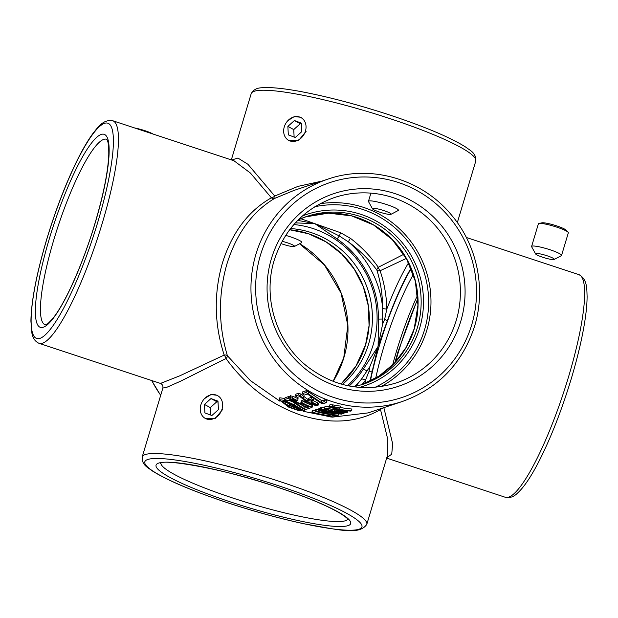 <?xml version="1.0" encoding="UTF-8"?>
<svg xmlns="http://www.w3.org/2000/svg" width="618" height="618" viewBox="0 0 618 618"><rect width="100%" height="100%" fill="white"/><g stroke="black" fill="none" stroke-linecap="round" stroke-linejoin="round"><path stroke-width="0.93" d="M306.095 131.402L298.695 140.371L288.552 140.711M222.689 409.425L215.288 418.394L205.145 418.734M293.874 405.184L285.771 401.63L281.839 401.136L289.139 406.829L297.467 409.85L301.53 409.989L293.874 405.184M285.477 402.557L283.407 400.928M288.482 407.046L299.12 410.792L304.311 410.924L294.485 404.945L284.234 400.333L279.228 399.637L288.482 407.046M222.441 262.951C231.974 232.646 248.289 210.931 271.387 197.799L250.375 173.009L233.983 160.765L112.661 120.711A117.242 22.495 108.3 0 1 102.248 223.268A117.242 22.495 108.3 0 1 39.143 343.376L160.471 383.43L179.869 375.783L224.195 355.072C214.253 324.365 213.666 293.658 222.441 262.951M366.798 524.334L387.471 455.427L387.247 437.204L380.51 409.564C357.428 422.712 330.877 424.574 300.866 415.141C270.931 404.782 245.972 385.918 225.987 358.548L180.41 381.283L167.107 387.169L162.874 388.05L142.202 456.949A117.242 16.284 16.7 0 1 280.85 481.87A117.242 16.284 16.7 0 1 366.798 524.334C359.128 535.698 338.309 529.641 304.288 523.855C279.931 518.587 254.438 511.58 227.81 502.836C192.708 491.132 167.509 480.48 152.221 470.87C148.382 467.733 141.607 465.246 142.202 456.949M332.693 417.096L368.073 412.901L402.248 401.522A117.242 113.905 -108.4 0 1 285.794 372.924A117.242 113.905 -108.4 0 1 255.937 254.207A117.242 113.905 -108.4 0 1 328.158 179.042L293.99 190.421L274.577 198.44C252.345 211.742 236.47 233.55 226.96 263.863C218.162 294.562 218.309 325.184 227.393 355.721L250.36 380.588L280 401.267M300.773 218.718L340.634 232.747L350.445 238.339C361.159 246.536 370.452 256.176 378.309 267.277L403.832 254.268M349.178 385.995A93.797 91.124 71.6 0 0 363.484 368.923L378.1 346.374L372.345 370.707A3.909 1.584 13.3 0 1 369.101 371.194L365.454 380.255L361.878 384.659M406.327 258.448L380.093 270.746C384.265 282.99 386.513 295.728 386.837 308.961L384.62 319.475L382.642 324.01L382.666 308.119C382.573 294.933 380.649 282.264 376.903 270.105C368.853 259.382 359.429 250.027 348.606 242.032L339.413 236.022L314.848 223.639L295.358 222.882M355.597 386.42L361.275 379.413L369.834 366.721L369.101 371.194M287.733 402.704L285.616 402.102L285.06 403.956L300.124 409.649L288.073 402.951L287.609 403.106L291.171 405.323L289.896 405.748L285.06 403.956M303.338 411.302L331.209 416.988M279.228 399.637L279.784 397.783L284.883 398.51M288.907 400.209L292.314 401.785M289.919 397.057A117.242 113.905 -108.4 0 1 288.93 396.455L285.114 397.722L284.558 399.576A117.242 113.905 71.6 0 0 286.791 400.92L289.873 399.892L302.913 408.66A117.242 113.905 71.6 0 0 305.408 409.61L308.946 408.428A117.242 113.905 -108.4 0 1 306.582 407.532L303.778 408.467L290.723 399.715A117.242 113.905 -108.4 0 1 288.374 398.309L284.558 399.576M306.868 405.771L304.334 406.613L300.835 404.581M305.555 402.612L312.105 405.362A117.242 113.905 -108.4 0 0 312.608 405.547L312.051 407.401A117.242 113.905 -108.4 0 1 311.549 407.216L301.375 402.72L300.765 402.921L302.071 404.257L296.524 402.109L292.438 399.576L292.19 398.904L296.879 400.85L297.582 400.618L298.139 398.764L293.009 396.3L290.267 395.891L289.711 397.745L290.499 398.919L296.153 402.542L301.553 404.813L304.156 405.192L304.411 404.674M301.677 400.951L300.765 402.921M303.994 399.823L301.8 400.557L301.244 402.411A117.242 113.905 71.6 0 0 303.253 403.376L306.729 402.218A117.242 113.905 -108.4 0 1 304.72 401.252L301.244 402.411M315.566 404.581L311.596 403.654L307.455 401.383L308.011 399.537L301.02 394.292A117.242 113.905 -108.4 0 1 299.027 393.094L295.914 394.129L295.358 395.983A117.242 113.905 71.6 0 0 297.59 397.32L299.877 396.555L306.173 401.414L310.862 403.902L315.226 405.369L317.922 405.617L318.641 403.639M318.479 403.763L317.799 402.843L312.469 400.279M311.665 397.266L308.614 398.286L308.058 400.14A117.242 113.905 71.6 0 0 310.066 401.105L313.55 399.946A117.242 113.905 -108.4 0 1 311.534 398.981L308.058 400.14M326.489 402.588L327.046 400.734A117.242 113.905 -108.4 0 1 324.682 399.838L321.878 400.773L308.822 392.021A117.242 113.905 -108.4 0 1 306.474 390.615L302.658 391.882L302.102 393.736A117.242 113.905 71.6 0 0 304.334 395.072L307.416 394.045L320.448 402.82A117.242 113.905 71.6 0 0 322.951 403.77L326.489 402.588A117.242 113.905 -108.4 0 1 324.126 401.692L321.321 402.627L308.266 393.875A117.242 113.905 -108.4 0 1 305.918 392.469L302.102 393.736M315.288 410.939A117.242 113.905 -108.4 0 1 313.11 410.329L312.391 410.568L311.835 412.422A117.242 113.905 71.6 0 0 331.82 416.3L330.082 416.88A117.242 113.905 71.6 0 0 332.646 417.111L336.825 415.721A117.242 113.905 -108.4 0 1 334.261 415.489L332.546 416.061A117.242 113.905 -108.4 0 1 312.553 412.183L311.835 412.422M318.564 409.626L315.736 409.456L315.18 411.31A117.242 113.905 71.6 0 0 337.729 415.42L338.455 415.18A117.242 113.905 -108.4 0 1 320.533 412.306L341.654 414.114A117.242 113.905 -108.4 0 1 319.104 410.004L318.386 410.244A117.242 113.905 71.6 0 0 336.076 413.867L315.18 411.31M320.263 408.32A117.242 113.905 -108.4 0 1 319.661 408.15L318.942 408.39L318.386 410.244M332.6 407.053L332.438 407.586L332.237 407.115L333.975 407.154L339.352 408.22L340.054 407.988L340.611 406.134L330.066 404.52L329.51 406.374L329.958 407.254L334.315 408.606A117.242 113.905 71.6 0 0 350.676 411.109L351.395 410.87L351.951 409.016A117.242 113.905 -108.4 0 1 340.209 407.471M330.066 404.52L329.193 406.598L332.399 406.443L332.955 404.589M329.324 406.497L325.076 406.265L324.257 408.336L325.655 409.386L333.527 411.549L343.067 412.554L347.471 412.283L348.274 410.259M324.357 408.011A117.242 113.905 -108.4 0 1 321.808 407.301L320.433 407.756L319.877 409.61A117.242 113.905 71.6 0 0 322.92 410.452L323.253 410.337A117.242 113.905 71.6 0 0 339.776 413.372L339.444 413.488A117.242 113.905 71.6 0 0 342.642 413.782L344.017 413.326A117.242 113.905 -108.4 0 1 340.819 413.025L340.503 413.133A117.242 113.905 -108.4 0 1 323.979 410.097L324.296 409.997A117.242 113.905 -108.4 0 1 321.252 409.155L319.877 409.61M231.688 160.008L237.93 158.053L247.934 164.288L274.747 196.03L297.976 186.389L322.071 181.074M287.957 120.572L294.377 116.524L301.198 117.335M204.543 398.595L210.962 394.547L217.783 395.358M384.883 407.301L383.871 407.795L392.646 443.701L391.735 454.168L386.783 457.745M335.466 407.416L335.172 408.39L332.237 407.115M351.395 410.87A117.242 113.905 -108.4 0 1 335.172 408.39M340.054 407.988L332.399 406.443M347.471 412.283L346.18 411.518L338.108 410.02L324.52 408.119L325.076 406.265M327.857 409.641L326.953 408.799L329.927 408.954L344.898 412.059L334.261 411.302L327.857 409.641L328.119 408.753M346.428 410.692L346.18 411.518M338.285 409.44L338.108 410.02M329.239 406.775L328.768 408.351M342.156 411.132L341.839 412.191M334.724 409.773L334.261 411.302M324.635 408.838L324.296 409.997M344.249 412.561L344.017 413.326M340.703 412.445L340.503 413.133M321.808 407.301L321.252 409.155M340.981 412.461L340.819 413.025M338.718 414.292L338.455 415.18M341.777 413.712L341.654 414.114M316.493 409.201L315.945 411.055M319.661 408.15L319.104 410.004M334.377 415.103L334.261 415.489M332.886 414.933L332.546 416.061M313.11 410.329L312.553 412.183M330.306 416.138L330.082 416.88M306.474 390.615L305.918 392.469M308.822 392.021L308.266 393.875M321.878 400.773L321.321 402.627M324.682 399.838L324.126 401.692M313.89 398.803L313.55 399.946M311.982 397.49L311.534 398.981M314.516 403.917L314.315 404.589M311.889 402.673L311.596 403.654M307.455 401.383L300.464 396.146A117.242 113.905 -108.4 0 1 298.471 394.948L295.358 395.983M303.832 396.347L303.276 398.201M301.02 394.292L300.464 396.146M299.027 393.094L298.471 394.948M317.922 405.617L317.243 404.697L311.912 402.133L311.209 402.364L315.203 404.296M317.799 402.843L317.243 404.697M312.461 400.31L311.912 402.133M311.758 400.541L311.209 402.364M304.937 400.526L304.72 401.252M312.051 407.401L309.425 408.274A117.242 113.905 71.6 0 1 307.061 407.378L309.108 406.698A117.242 113.905 71.6 0 1 308.722 406.544L303.538 404.249L304.156 405.192M307.463 406.026L307.061 407.378M312.105 405.362L311.549 407.216M301.175 403.199L300.912 404.056M296.903 400.843L296.524 402.109M292.631 398.927L292.438 399.576L292.19 398.904M297.582 400.618L292.453 398.154L289.919 397.559L290.475 395.705M293.009 396.3L292.453 398.154M288.93 396.455L288.374 398.309M290.869 399.236L290.723 399.715M304.334 406.613L303.778 408.467M307.084 405.864L306.582 407.532M292.492 406.08L297.343 408.66L291.48 406.412L292.492 406.08M300.402 408.73L300.124 409.649M286.08 401.947L285.524 403.801M290.197 404.736L289.896 405.748M287.818 402.434L287.609 403.106M411.04 268.142A93.797 17.992 -71.7 0 0 387.293 320.889L378.1 346.374L378.432 319.104A93.797 91.124 71.6 0 0 337.142 238.981L314.848 223.639L297.745 220.379M380.549 408.745A3.909 2.935 60.3 0 0 380.51 409.564A3.909 2.31 162.4 0 1 383.871 407.795A3.909 1.445 63.6 0 0 383.77 407.671M225.987 358.548A3.909 2.07 143.6 0 0 227.393 355.721A3.909 2.31 162.4 0 0 224.195 355.072A3.909 1.445 -116.4 0 1 225.987 358.548M274.747 196.03A3.909 2.07 -36.4 0 1 271.387 197.799A3.909 2.935 60.3 0 0 274.577 198.44A3.909 1.445 63.6 0 0 274.747 196.03M369.834 366.721L378.1 346.374L382.642 324.01M387.293 320.889A3.909 0.541 19.8 0 0 384.62 319.475M378.432 319.104L382.449 319.035M337.142 238.981A3.909 0.572 124.5 0 1 339.413 236.022A3.909 0.394 112.7 0 1 340.634 232.747M363.484 368.923A3.909 0.734 -147.1 0 0 366.93 370.761M350.445 238.339A3.909 0.912 126.5 0 0 348.606 242.032A97.706 94.925 -108.4 0 1 382.666 308.119A3.909 1.166 -0.5 0 0 386.837 308.961A97.706 18.741 108.3 0 1 408.591 262.75M380.093 270.746A3.909 2.31 162.4 0 1 376.903 270.105A3.909 2.07 143.6 0 1 378.309 267.277A3.909 1.445 63.6 0 0 380.093 270.746M364.782 383.539A97.706 18.741 108.3 0 1 365.454 380.255A3.909 2.101 -143.7 0 0 361.275 379.413A97.706 94.925 -108.4 0 1 354.709 386.621M542.712 257.243A9.772 1.36 16.7 0 1 535.59 253.913A9.772 1.36 16.7 0 1 535.922 253.473A9.772 1.36 16.7 0 1 547.1 255.782A9.772 1.36 16.7 0 1 554.076 258.919A9.772 1.36 16.7 0 1 554.114 259.475A9.772 1.36 16.7 0 1 542.712 257.243M535.59 253.913L531.665 246.798A15.635 2.171 16.7 0 1 531.604 246.458A15.635 2.171 16.7 0 1 550.09 249.78A15.635 2.171 16.7 0 1 561.546 255.443A15.635 2.171 16.7 0 1 561.314 255.69L554.114 259.475M531.604 246.458L538.386 223.84A15.635 2.171 16.7 0 1 538.989 223.469A15.635 2.171 16.7 0 1 556.872 227.161A15.635 2.171 16.7 0 1 568.035 232.183A15.635 2.171 16.7 0 1 568.336 232.824L561.546 255.443M538.989 223.469L541.909 222.835A12.932 1.8 16.7 0 1 556.71 225.887A12.932 1.8 16.7 0 1 565.949 230.043L568.035 232.183M295.489 141.159A12.932 10.637 -61.6 0 0 306.034 126.288A12.932 10.637 -61.6 0 0 294.214 116.856A12.932 10.637 -61.6 0 0 283.67 131.727A12.932 10.637 -61.6 0 0 295.489 141.159M301.831 131.603L301.391 123.129L294.407 120.525L287.872 126.412L288.32 134.886L295.296 137.49L301.831 131.603M294.129 137.049L293.735 129.579L287.872 126.412M293.735 129.579L300.271 123.7L294.407 120.525M301.437 124.133L300.271 123.7M282.148 241.306A9.772 1.36 16.7 0 1 287.362 242.797A9.772 1.36 16.7 0 1 294.338 245.941A9.772 1.36 16.7 0 1 294.377 246.489A9.772 1.36 16.7 0 1 282.974 244.264A9.772 1.36 16.7 0 1 280.943 243.554M285.694 235.373A15.635 2.171 16.7 0 1 290.344 236.802A15.635 2.171 16.7 0 1 301.808 242.465A15.635 2.171 16.7 0 1 301.576 242.712L294.377 246.489M134.701 127.988A12.932 1.8 16.7 0 1 144.952 130.684A12.932 1.8 16.7 0 1 153.133 134.075M212.082 419.182A12.932 10.637 -61.6 0 0 222.627 404.319A12.932 10.637 -61.6 0 0 210.8 394.879A12.932 10.637 -61.6 0 0 200.255 409.749A12.932 10.637 -61.6 0 0 212.082 419.182M218.424 409.634L217.976 401.152L210.993 398.556L204.458 404.435L204.906 412.917L211.889 415.512L218.424 409.634M210.715 415.08L210.321 407.61L204.458 404.435M210.321 407.61L216.856 401.723L210.993 398.556M218.03 402.163L216.856 401.723M379.089 211.935A9.772 1.36 16.7 0 1 372.445 208.76A9.772 1.36 16.7 0 1 372.785 208.32A9.772 1.36 16.7 0 1 384.442 210.792A9.772 1.36 16.7 0 1 390.939 213.766A9.772 1.36 16.7 0 1 390.978 214.322A9.772 1.36 16.7 0 1 379.089 211.935M372.445 208.76L368.521 201.646A15.635 2.171 16.7 0 1 368.459 201.306A15.635 2.171 16.7 0 1 387.71 204.89A15.635 2.171 16.7 0 1 398.409 210.29A15.635 2.171 16.7 0 1 398.17 210.537L390.978 214.322M289.641 229.741A88.521 86.002 -108.4 0 1 365.586 344.859A88.521 86.002 -108.4 0 1 341.028 384.041L355.891 366.219L365.539 344.906L369.07 325.578L368.313 305.864L363.299 286.729L354.276 269.139L341.7 253.967L326.204 241.986L308.552 233.774L289.633 229.749M320.047 203.724A97.706 94.925 -108.4 0 1 426.837 330.143A97.706 94.925 -108.4 0 1 380.958 386.629M374.987 387.347A95.751 93.024 71.6 0 0 424.574 329.688A95.751 93.024 71.6 0 0 314.84 206.729M302.418 215.968A90.475 87.895 -108.4 0 1 394.933 234.801A90.475 87.895 -108.4 0 1 419.661 328.065A90.475 87.895 -108.4 0 1 359.506 387.409M353.936 386.791L362.874 384.357A88.521 86.002 71.6 0 0 417.397 327.61A88.521 86.002 71.6 0 0 394.856 237.976A88.521 86.002 71.6 0 0 306.937 216.385A88.521 86.002 71.6 0 0 298.324 219.799L306.937 216.385M417.892 298.857A97.706 18.741 -71.7 0 0 398.131 352.986A97.706 18.741 -71.7 0 0 395.52 362.009M392.615 365.06A88.521 16.98 108.3 0 1 396.555 351.094A88.521 16.98 108.3 0 1 417.637 295.064M305.408 216.918A88.521 86.002 -108.4 0 1 392.36 239.591A88.521 86.002 -108.4 0 1 414.323 328.629A88.521 86.002 -108.4 0 1 361.329 384.852L379.089 376.061L394.338 363.291L406.258 347.223L414.222 328.714L417.961 305.114L415.342 281.244L406.559 258.857L392.26 239.614L373.504 224.937L351.688 215.898L328.421 213.156L305.408 216.918M342.488 384.45A88.521 86.002 71.6 0 0 368.66 343.84A88.521 86.002 71.6 0 0 290.568 228.536M293.874 224.543A92.43 89.795 -108.4 0 1 373.179 344.751A92.43 89.795 -108.4 0 1 347.525 385.663M413.388 274.469A88.521 16.98 -71.7 0 0 383.801 346.891A88.521 16.98 -71.7 0 0 375.759 378.123M370.383 381.028A92.43 17.729 108.3 0 1 379.282 345.98A92.43 17.729 108.3 0 1 411.225 268.591M227.926 502.828A113.333 15.736 -163.3 0 0 359.012 529.224A113.333 15.736 -163.3 0 0 278.857 485.872A113.333 15.736 -163.3 0 0 147.772 459.475A113.333 15.736 -163.3 0 0 227.926 502.828M251.194 93.666C255.342 86.342 262.472 88.073 267.347 87.563C275.396 87.632 286.103 88.884 299.46 91.309C327.015 96.447 357.258 104.396 390.19 115.164C425.192 126.829 450.352 137.459 465.671 147.061C469.456 150.174 476.362 152.646 475.79 161.051A117.242 16.284 -163.3 0 0 389.842 118.586A117.242 16.284 -163.3 0 0 251.194 93.666L231.325 159.892M568.444 377.181A117.242 22.495 -71.7 0 0 578.857 274.624C587.471 279.112 586.737 289.07 587.1 296.254C587.092 303.083 586.366 311.248 584.906 320.742C582.233 337.922 577.699 357.204 571.31 378.602C561.569 410.653 550.638 438.541 538.494 462.249C530.792 477.142 523.747 487.478 517.359 493.272C513.705 496.88 509.695 498.224 505.339 497.289A117.242 22.495 -71.7 0 0 568.444 377.181M97.729 222.356A113.333 21.746 -71.7 0 0 104.512 123.337A113.333 21.746 -71.7 0 0 46.79 239.321A113.333 21.746 -71.7 0 0 40.008 338.34A113.333 21.746 -71.7 0 0 97.729 222.356M106.535 139.266L106.512 139.259A97.706 18.741 -71.7 0 0 53.944 239.351A97.706 18.741 -71.7 0 0 45.261 324.813L45.268 324.821M49.425 238.44A101.615 19.49 108.3 0 1 101.174 134.454A101.615 19.49 108.3 0 1 95.095 223.237A101.615 19.49 108.3 0 1 43.345 327.223A101.615 19.49 108.3 0 1 49.425 238.44M160.842 463.16A97.706 13.565 -163.3 0 0 232.546 497.954A97.706 13.565 -163.3 0 0 347.826 519.259M276.223 486.745A101.615 14.114 16.7 0 1 348.089 525.617A101.615 14.114 16.7 0 1 230.56 501.955A101.615 14.114 16.7 0 1 158.695 463.083A101.615 14.114 16.7 0 1 276.223 486.745M271.387 258.726A101.615 98.718 -108.4 0 1 394.995 193.612A101.615 98.718 -108.4 0 1 460.773 321.252A101.615 98.718 -108.4 0 1 337.165 386.374A101.615 98.718 -108.4 0 1 271.387 258.726M456.254 320.348A97.706 94.925 71.6 0 0 431.372 221.414A97.706 94.925 71.6 0 0 334.33 197.582C304.38 208.413 284.35 229.263 274.253 260.139C262.488 297.536 276.122 341.808 306.907 366.165C334.153 387.069 363.871 392.677 396.068 382.982A97.706 94.925 71.6 0 0 456.254 320.348M471.704 324.859A113.333 110.112 71.6 0 0 398.332 182.488A113.333 110.112 71.6 0 0 260.456 255.118A113.333 110.112 71.6 0 0 333.828 397.498A113.333 110.112 71.6 0 0 471.704 324.859M299.63 243.731A97.706 94.925 -108.4 0 1 343.847 357.776A97.706 94.925 -108.4 0 1 333.141 381.391M289.417 405.902L289.139 406.829M294.871 403.639L294.485 404.945M151.796 380.564A117.242 113.905 71.6 0 0 160.711 395.273M372.345 370.707A93.797 17.992 -71.7 0 0 370.035 381.198M417.861 298.2L397.984 351.804L394.856 362.727M112.661 120.711C103.059 119.181 97.721 127.617 93.156 133.179C88.892 138.934 84.403 146.342 79.691 155.388C67.486 179.15 56.485 207.154 46.69 239.398C36.586 273.519 31.325 300.742 30.9 321.074L31.912 333.117C32.708 338.131 35.126 341.545 39.143 343.376M106.512 139.259C106.134 139.568 108.984 138.316 108.776 154.747C107.988 172.028 103.391 194.886 94.994 223.314C83.005 263.878 64.334 305.269 52.159 319.205C45.763 326.08 47.679 323.237 45.91 324.659L45.253 324.813M348.058 519.63C347.123 518.95 349.471 519.228 339.297 512.809C325.694 504.96 304.635 496.269 276.115 486.752C224.141 468.606 162.31 458.641 160.441 463.345M328.158 179.042C370.792 164.241 421.561 178.911 451.009 214.477C477.003 244.597 486.258 288.467 474.57 326.281C462.442 363.384 438.332 388.467 402.248 401.522M299.56 243.762L324.388 264.921L341.113 293.202L347.818 325.4L343.747 357.861L333.102 381.376M304.867 409.07L304.311 410.924M578.857 274.624L466.343 237.482M475.79 161.051L457.328 222.604M505.339 497.289L386.667 458.108M160.471 383.43C162.387 384.303 163.191 385.848 162.874 388.05L162.874 388.05M151.649 380.518L160.672 395.396M368.459 201.306L370.908 193.148"/></g></svg>
